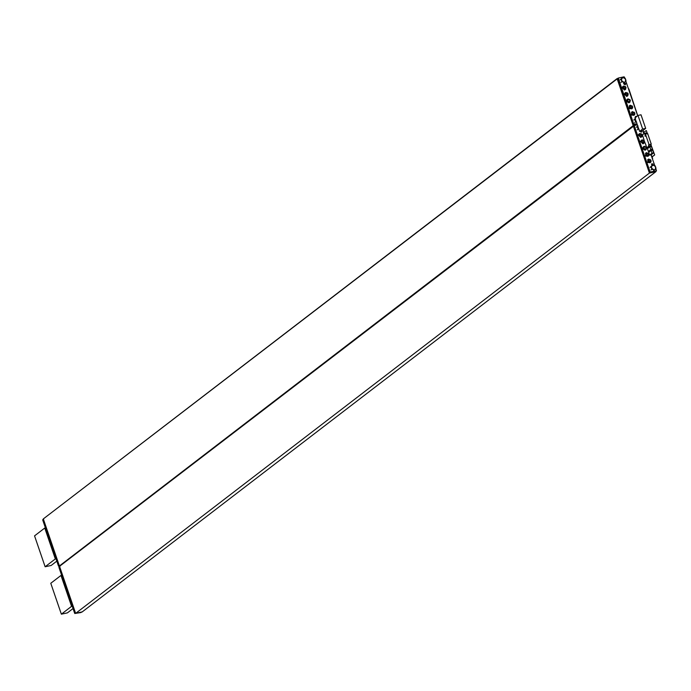 <?xml version="1.0" encoding="UTF-8"?>
<svg xmlns="http://www.w3.org/2000/svg" width="691" height="691" viewBox="0 0 691 691"><rect width="100%" height="100%" fill="white"/><g stroke="black" fill="none" stroke-linecap="round" stroke-linejoin="round"><path stroke-width="1.04" d="M640.065 141.456L640.6 141.37M638.51 134.564L637.733 135.306M638.156 135.35L637.663 135.617M643.347 143.02L643.736 140.644L641.861 140.42L641.49 141.128L643.347 143.02L641.49 141.128L643.736 140.644L643.347 143.02M643.459 143.374L643.952 140.411L641.153 141.016L643.459 143.374L641.153 141.016L641.766 140.031L643.952 140.411L644.09 143.063L642.915 143.84L643.459 143.374L641.239 141.94L642.25 139.824L644.47 141.249L644.021 143.115L642.898 143.806L643.952 140.411L641.153 141.016L643.459 143.374M641.766 140.031L640.548 141.43L642.915 143.84L643.554 143.529L642.915 143.84L640.548 141.43L641.412 140.299M641.153 136.619L641.55 134.244L639.676 134.019L639.296 134.728L641.153 136.619L639.296 134.728L641.55 134.244L641.153 136.619M641.274 136.965L641.758 134.011L638.959 134.607L641.274 136.965L638.959 134.607L639.572 133.631L641.758 134.011L641.896 136.654L640.721 137.44L641.274 136.965L639.045 135.54L640.056 133.423L642.284 134.849L641.827 136.714L640.712 137.397L641.758 134.011L638.959 134.607L641.274 136.965M641.542 136.93L640.721 137.44L638.354 135.03L638.985 134.019L638.354 135.03L640.721 137.44L641.896 136.654M641.317 132.231L641.784 130.919L641.317 132.231L640.082 130.97L641.317 132.231L640.082 131.281L641.317 132.231L641.585 130.651L641.317 132.231M646.75 152.979L646.249 153.229L646.361 155.354L648.115 155.665L648.607 154.87L646.75 152.979L648.607 154.87L646.361 155.354L646.75 152.979M646.629 152.633L646.145 155.587L648.944 154.991L646.629 152.633L648.944 154.991L648.469 155.864L646.145 155.587L646.145 152.832L646.629 152.633M645.791 153.1L645.549 156.045L647.942 156.33L645.549 156.045L645.791 153.1M648.944 159.379L648.443 159.63L648.547 161.754L650.309 162.065L650.801 161.279L648.944 159.379L650.801 161.279L648.547 161.754L648.944 159.379M648.823 159.034L648.331 161.988L651.138 161.392L648.823 159.034L651.138 161.392L650.663 162.264L648.331 161.988L648.339 159.232L648.823 159.034M647.985 159.5L647.743 162.454L650.127 162.731L647.743 162.454L647.985 159.5M651.984 165.399L652.088 163.681L653.323 164.942L652.088 163.681C652.796 165.745 652.796 165.745 652.088 163.681L653.28 165.106M634.528 125.46L637.352 124.855L634.528 125.46L633.526 126.496L634.528 125.46M656.45 170.599L655.785 168.647L656.251 171.014L650.101 171.955L634.329 125.874L633.725 126.082L649.298 172.577L655.647 171.213M656.251 171.014L649.298 172.577L650.101 171.955L634.329 125.874M654.748 165.633L651.043 154.801L654.748 165.633M648.624 147.753L648.478 147.313L648.624 147.753M643.857 133.821L642.76 130.625L643.857 133.821M655.448 171.636L649.298 172.577L633.526 126.496M651.976 165.399L651.734 163.862M652.701 165.469C652.088 163.681 652.088 163.681 652.701 165.469C652.088 163.681 652.088 163.681 652.701 165.469L651.613 164.354L652.926 164.078L652.701 165.469M652.736 165.581L653.004 164L651.501 164.32L652.736 165.581M641.507 130.729L641.283 132.119C640.669 130.331 640.669 130.331 641.283 132.119C640.669 130.331 640.669 130.331 641.283 132.119L641.542 131.998M641.283 132.119L640.194 131.005M623.835 94.045L624.37 93.959M622.271 87.152L621.503 87.895M621.917 87.947L621.434 88.206M627.108 95.617L627.506 93.233L625.631 93.017L625.251 93.717L627.108 95.617L625.251 93.717L627.506 93.233L627.108 95.617M627.229 95.963L627.722 93L624.923 93.605L627.229 95.963L624.923 93.605L625.528 92.62L627.722 93L627.86 95.652L626.685 96.438L627.229 95.963L625.01 94.537L625.459 92.672L626.02 92.421L628.24 93.846L627.791 95.704L626.668 96.394L627.722 93L624.923 93.605L627.229 95.963M625.174 92.888L624.318 94.019L626.685 96.438L627.506 95.928L626.685 96.438L624.318 94.019M624.923 89.217L625.312 86.833L623.446 86.617L623.066 87.316L624.923 89.217L623.066 87.316L625.312 86.833L624.923 89.217M625.035 89.562L625.528 86.6L622.729 87.204L625.035 89.562L622.729 87.204L623.342 86.22L625.528 86.6L625.666 89.251L624.491 90.037L625.035 89.562L622.816 88.137L623.826 86.012L626.046 87.437L625.597 89.303L624.474 89.994L625.528 86.6L622.729 87.204L625.035 89.562M622.988 86.487L622.125 87.619L624.491 90.037L625.312 89.519L624.491 90.037L622.125 87.619M625.087 84.829L625.087 84.829C624.379 82.765 624.379 82.765 625.087 84.829L623.852 83.559L625.346 83.24L625.087 84.829L623.895 84.06L624.137 83.067L623.852 83.559L625.087 84.829L625.346 83.24L623.852 83.559L625.087 84.829M633.69 124.009L635.772 123.905M630.52 105.568L630.019 105.818L630.123 107.951L631.885 108.254L632.377 107.468L630.52 105.568L632.377 107.468L630.123 107.951L630.52 105.568M630.399 105.222L629.907 108.176L632.714 107.58L630.399 105.222L632.714 107.58L632.239 108.452L629.907 108.176L629.916 105.429L630.399 105.222M631.945 108.651L629.32 108.642L629.328 105.818L629.32 108.642L631.894 108.729M632.714 111.968L632.213 112.218L632.317 114.352L634.079 114.654L634.571 113.868L632.714 111.968L634.571 113.868L632.317 114.352L632.714 111.968M632.593 111.622L632.101 114.585L634.908 113.98L632.593 111.622L634.908 113.98L634.433 114.861L632.101 114.585L632.11 111.83L632.593 111.622M631.755 112.097L631.514 115.043L633.897 115.328L631.514 115.043L631.755 112.097M635.59 117.859L635.556 116.408L635.34 117.47L635.556 116.416L636.636 116.477M624.008 76.831L618.298 78.057L624.008 76.831M617.495 78.67L618.298 78.057L617.296 79.085L633.068 125.166L637.275 124.639L633.068 125.166L633.872 124.553L633.068 125.166L617.495 78.67M618.1 78.472L633.872 124.553L637.137 124.225L633.872 124.553L618.298 78.057L617.296 79.085M637.655 115.699L625.804 81.089L637.655 115.699M624.768 78.074L624.439 77.107L624.768 78.074M636.549 116.546L635.634 116.511L635.426 117.41L636.696 116.667M636.765 116.589L635.271 116.909L635.34 117.47M624.137 83.067L625.631 83.689L625.39 84.691M625.053 84.708L623.964 83.602L625.277 83.317L625.053 84.708C624.439 82.929 624.439 82.929 625.053 84.708C624.439 82.929 624.439 82.929 625.053 84.708L625.312 84.587M43.308 518.915L617.711 78.472L617.08 78.61L633.189 125.667L637.327 124.786L633.189 125.667L617.08 78.61L43.308 518.915L59.417 565.972L633.189 125.667L59.417 565.972L43.308 518.915M60.212 565.799L59.417 565.972L60.212 565.799M59.538 566.318L633.941 125.883L633.31 126.012L649.419 173.078L655.863 171.696L82.091 612.001L75.647 613.383L649.419 173.078L633.31 126.012L59.538 566.318L75.647 613.383L59.538 566.318M75.647 613.383L82.091 612.001L655.863 171.696L649.419 173.078L75.647 613.383M53.406 550.58L52.974 549.95M55.6 556.981L55.159 556.35M48.871 535.154L48.586 537.14L48.413 536.009M46.677 528.745L46.392 530.74L46.228 529.6M59.737 565.748L58.934 566.37L59.737 565.748M59.296 565.471L58.493 566.084L58.934 566.37L58.493 566.084L59.296 565.471M43.723 518.976L42.721 520.003L43.524 519.39L42.721 520.003L58.493 566.084L42.721 520.003M69.636 597.991L69.204 597.361M71.829 604.392L71.398 603.761M65.101 582.556L64.816 584.551L64.652 583.411M62.907 576.156L62.622 578.151L62.458 577.011M59.953 566.387L58.951 567.415L74.732 613.496L81.072 612.14M59.15 567L59.754 566.801L59.15 567M80.873 612.554L74.732 613.496L58.951 567.415M81.65 612.096L81.21 612.286L81.65 612.096M635.435 118.55L634.735 119.275L635.159 120.191L635.435 118.55L635.159 120.191L636.661 122.143L635.383 120.83L635.625 121.884L636.661 122.143L635.625 121.884L634.735 119.275L633.82 119.984L635.435 118.55M634.709 122.592L635.625 121.884L634.709 122.592M637.914 125.805L637.223 126.531L637.646 127.455L637.914 125.805L637.862 128.094L639.149 129.398L637.862 128.094L638.113 129.139L639.149 129.398L638.113 129.139L637.223 126.531L636.299 127.239L637.914 125.805M637.197 129.848L638.113 129.139L637.197 129.848M641.015 114.784L638 115.432L642.656 129.036L645.679 128.388L641.015 114.784L645.679 128.388L642.656 129.036L639.581 131.385L634.925 117.79L638 115.432L641.015 114.784M642.604 130.737L639.581 131.385L642.604 130.737L645.679 128.388L642.604 130.737M638 115.432L634.925 117.79L639.581 131.385L642.656 129.036L638 115.432M646.353 130.59L647.381 133.588L646.353 130.59M650.836 144.454L654.688 154.922L650.836 144.454M652.114 156.892L651.121 154.784L651.863 156.943L654.688 154.922L652.114 156.892L652.641 158.438L652.114 156.892M643.926 133.769L643.528 132.62L646.102 130.642L643.528 132.62L643.926 133.769L642.829 130.564L643.926 133.769M628.845 88.923L637.724 115.647L628.845 88.923M651.121 154.784L652.641 158.438L651.121 154.784M643.744 132.447L643.045 130.4L643.744 132.447M652.675 150.137L651.086 150.474L652.045 153.255L653.626 152.918L652.675 150.137L653.626 152.918L652.045 153.255L649.626 155.104L648.676 152.322L651.086 150.474L652.675 150.137M651.216 154.767L649.626 155.104L651.216 154.767L653.626 152.918L651.216 154.767M651.086 150.474L648.676 152.322L649.626 155.104L652.045 153.255L651.086 150.474M651.423 146.483L649.842 146.829L650.792 149.601L652.373 149.265L651.423 146.483L652.373 149.265L650.792 149.601L648.383 151.459L647.432 148.677L649.842 146.829L651.423 146.483M649.963 151.113L648.383 151.459L649.963 151.113L652.373 149.265L649.963 151.113M649.842 146.829L647.432 148.677L648.383 151.459L650.792 149.601L649.842 146.829M646.068 145.335L644.573 141.724L646.068 145.335M644.262 140.809L642.483 134.866L644.53 133.303L644.902 134.399L645.411 134.011L649.039 144.6L651.259 144.125L647.631 133.536L645.411 134.011L647.631 133.536L651.259 144.125L648.529 144.998L651.259 144.125L648.529 144.998L648.909 146.095L651.129 145.62L650.749 144.523L651.129 145.62L648.909 146.095L646.862 147.658L649.091 147.183L651.129 145.62L649.091 147.183L646.862 147.658L645.835 145.386L646.862 147.658L648.909 146.095L648.529 144.998L649.039 144.6L645.411 134.011L644.902 134.399L644.53 133.303L646.75 132.827L647.122 133.924L646.75 132.827L644.53 133.303L642.483 134.866L644.262 140.809M644.962 136.041L645.152 135.35L645.446 136.196L644.962 136.041M651.665 165.961L650.965 166.686L651.388 167.602L651.665 165.961L651.613 168.241L654.368 170.159L653.513 169.761L654.368 170.159L655.984 168.414L655.733 167.36L655.465 169.001L655.517 166.721L655.094 165.805L654.23 165.408L655.517 166.721L653.617 165.201L652.58 164.942L652.062 165.529L653.617 165.201L651.665 165.961L652.58 164.942L651.665 165.641L652.58 164.942L653.617 165.201L655.094 165.805L655.517 166.721L655.984 168.414L653.453 170.858L654.368 170.159L651.613 168.241L651.863 169.295L652.891 169.554L651.863 169.295L650.965 166.686L650.05 167.386L651.665 165.961M650.939 169.995L651.863 169.295L650.939 169.995M621.684 78.403L620.993 79.128L621.416 80.044L621.684 78.403L621.632 80.683L624.388 82.6L623.532 82.203L624.388 82.6L626.003 80.856L625.761 79.802L625.485 81.443L625.536 79.163L625.113 78.247L624.258 77.85L625.536 79.163L623.636 77.642L622.608 77.383L622.081 77.971L623.636 77.642L621.684 78.403L622.608 77.383L621.684 78.083L622.608 77.383L624.258 77.85L625.113 78.247L625.761 79.802L626.003 80.856L623.472 83.3L624.388 82.6L621.632 80.683L621.883 81.737L622.919 81.996L621.883 81.737L620.993 79.128L620.069 79.828L621.684 78.403M620.967 82.436L621.883 81.737L620.967 82.436M628.784 102.812L629.587 102.303L628.784 102.812L629.346 102.38L627.117 100.955L628.128 98.839L630.356 100.264L629.898 102.13L628.784 102.812L626.469 100.454L627.324 99.349L626.556 101.387L628.784 102.812M629.346 102.38L629.838 99.426L627.031 100.022L629.346 102.38M631.617 108.763L629.389 107.338L630.399 105.222L632.628 106.647L631.617 108.763L632.11 105.809L629.302 106.405L631.617 108.763M633.811 115.172L631.583 113.739L632.593 111.622L634.822 113.048L633.811 115.172L634.295 112.21L631.496 112.806L633.811 115.172M645.014 150.223L645.826 149.714L645.014 150.223L645.575 149.792L643.347 148.366L644.357 146.242L646.586 147.667L646.137 149.532L645.014 150.223L642.699 147.865L643.554 146.751L642.785 148.798L645.014 150.223M645.575 149.792L646.068 146.829L643.261 147.433L645.575 149.792M647.847 156.175L645.619 154.749L646.629 152.633L648.858 154.058L647.847 156.175L648.339 153.212L645.532 153.817L647.847 156.175M650.041 162.575L647.812 161.15L648.823 159.034L651.052 160.459L650.041 162.575L650.533 159.621L647.726 160.217L650.041 162.575M60.989 575.439L71.57 606.335L72.227 606.197L71.57 606.335L60.989 575.439L50.78 583.273L61.361 614.169L50.78 583.273L60.989 575.439M67.39 612.882L61.361 614.169L71.57 606.335L61.361 614.169L67.39 612.882L73.03 608.546L67.39 612.882M44.76 528.028L55.332 558.933L55.997 558.786L55.332 558.933L44.76 528.028L34.55 535.862L45.131 566.758L34.55 535.862L44.76 528.028M51.16 565.471L45.131 566.758L55.332 558.933L45.131 566.758L51.16 565.471L56.8 561.135L51.16 565.471M644.09 143.063L643.554 143.529M639.572 133.631L638.985 134.019M645.558 153.229L646.145 152.832M647.942 156.33L648.469 155.864M647.752 159.63L648.339 159.232M650.127 162.731L650.663 162.264M633.612 126.125L634.416 125.512M656.364 170.962L655.56 171.584M625.528 92.62L624.94 93.017M627.86 95.652L627.324 96.118M623.342 86.22L622.746 86.617M625.666 89.251L625.13 89.718M629.328 105.818L629.916 105.429M631.704 108.919L632.239 108.452M631.522 112.218L632.11 111.83M633.897 115.328L634.433 114.861M617.383 78.722L618.186 78.1M43.611 519.027L42.807 519.641M80.985 612.502L81.788 611.889M59.841 566.43L59.037 567.052M629.337 102.562L629.898 102.13M627.013 99.521L627.575 99.089M645.567 149.964L646.137 149.532M643.243 146.933L643.805 146.501"/></g></svg>
